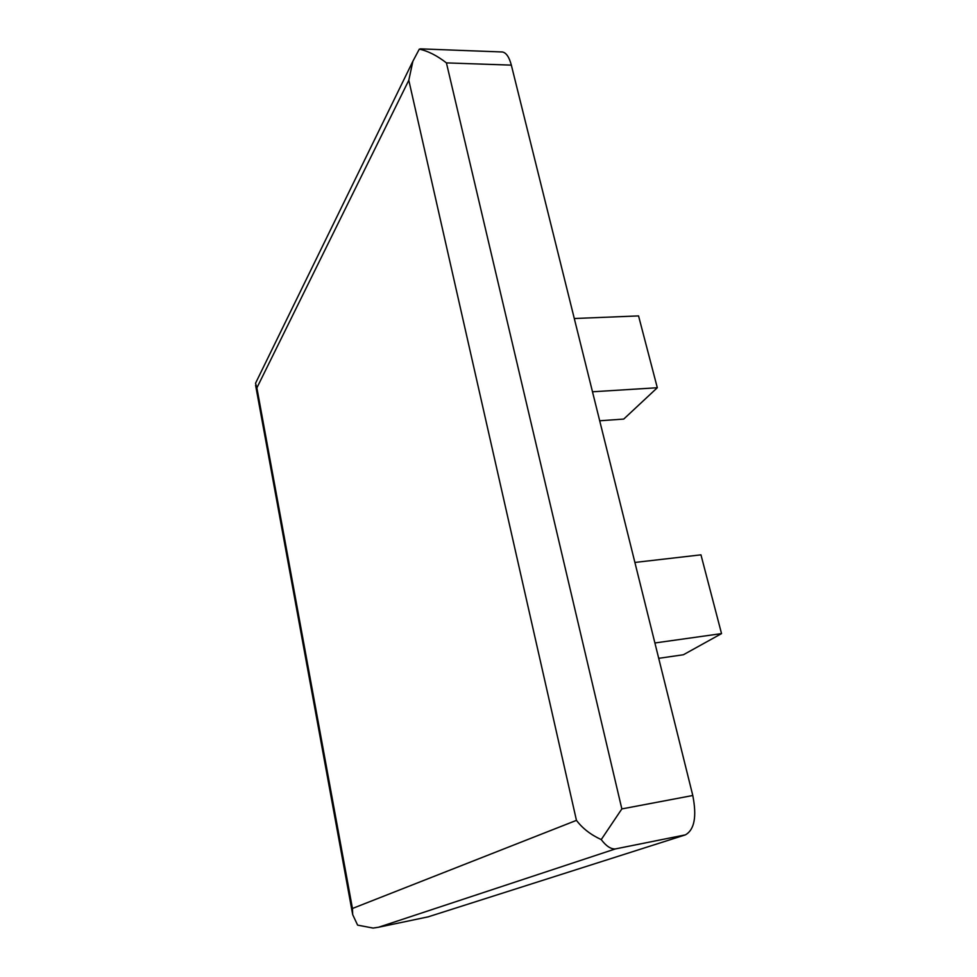 <?xml version="1.0" encoding="UTF-8"?>
<svg xmlns="http://www.w3.org/2000/svg" width="977" height="977" viewBox="0 0 977 977"><rect width="100%" height="100%" fill="white"/><g stroke="black" fill="none" stroke-linecap="round" stroke-linejoin="round"><path stroke-width="1.47" d="M421.405 48.899L419.292 49.155C427.853 50.938 436.902 55.518 446.428 62.894L621.848 808.919L601.234 839.585C606.131 846.07 610.82 849.196 615.315 848.94L685.39 834.871L428.256 916.817M501.47 51.952L502.483 51.989C506.281 52.77 509.225 57.142 511.337 65.129L692.791 795.498C696.919 816.625 694.452 829.754 685.39 834.871M615.315 848.94L378.636 927.222L373.08 928.065L357.606 925.121L352.697 914.643L352.453 908.476L256.878 387.869L408.801 80.261L576.454 820.362L352.453 908.476M599.695 420.782L623.729 419.072L657.313 387.735L638.555 315.913L574.281 318.514M592.489 391.789L657.313 387.735M658.718 658.327L683.399 654.749L721.539 633.609L700.961 554.838L634.891 562.447M654.895 642.976L721.539 633.609M601.234 839.585C590.78 834.785 582.512 828.386 576.454 820.362M419.292 49.155L412.88 61.258L408.801 80.261M256.695 380.896L255.534 383.253L256.878 387.869M378.636 927.222L428.708 916.731M621.848 808.919L692.791 795.498M446.428 62.894L511.337 65.129M420.403 48.862L502.483 51.989M352.697 914.643L255.595 385.243M255.534 383.253L412.88 61.258"/></g></svg>
